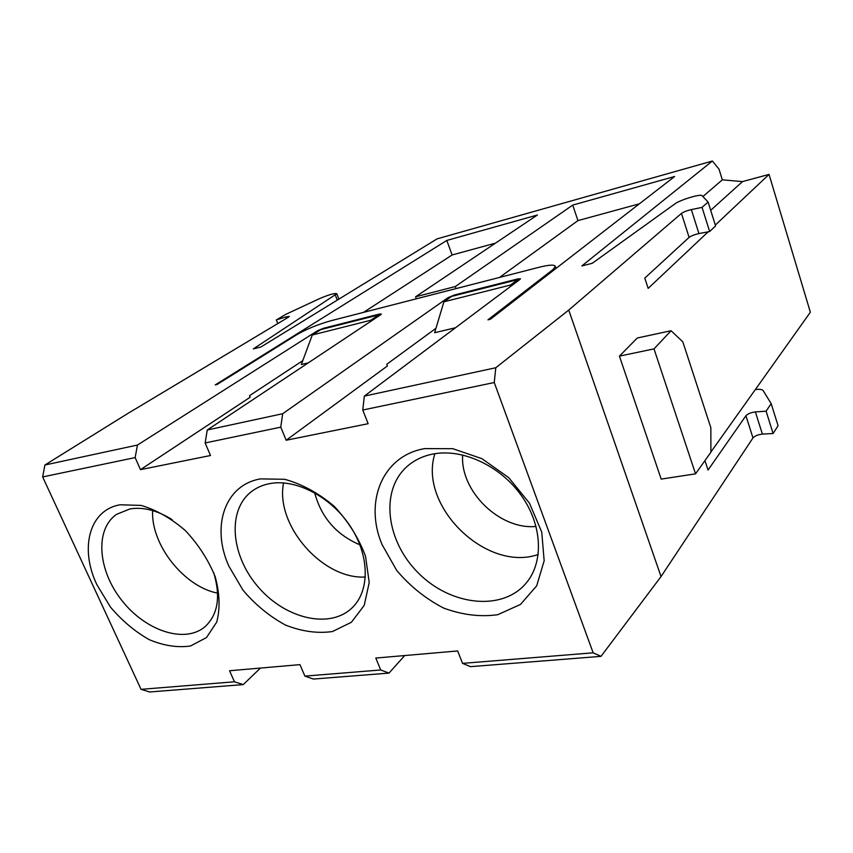 <?xml version="1.0" encoding="UTF-8"?>
<svg xmlns="http://www.w3.org/2000/svg" width="853" height="853" viewBox="0 0 853 853"><rect width="100%" height="100%" fill="white"/><g stroke="black" fill="none" stroke-linecap="round" stroke-linejoin="round"><path stroke-width="1.28" d="M755.353 389.544C759.66 389.043 762.283 389.426 763.232 390.695L771.165 403.618L778.075 425.722L773.117 433.505L762.39 434.102C758.04 434.614 754.905 435.883 752.986 437.909L661.032 576.564L568.738 310.076L681.462 213.41C683.669 211.917 686.964 210.638 691.346 209.582L702.051 207.386L708.107 202.044L702.072 195.646C700.942 193.61 679.948 199.965 674.99 203.814L592.206 263.31L581.853 265.923L712.383 161.025L719.004 169.129L722.31 179.834L742.494 181.604L769.043 174.417L810.35 312.241L710.89 452.026M682.816 341.818L671.055 330.729L654.006 348.888L619.427 356.117L661.182 479.098L695.536 473.841L710.89 452.25L710.848 427.748L682.816 341.818M619.427 356.117L637.308 337.991L671.055 330.729M695.536 473.841L654.006 348.888M771.165 403.618L766.101 411.178L755.374 411.924C751.013 412.489 747.857 413.758 745.917 415.731L752.986 437.909M773.117 433.505L766.101 411.178M704.941 460.62L708.043 470.056L745.917 415.731M702.915 196.531L722.31 179.834M710.698 210.318L742.494 181.604M708.107 202.044L715.582 225.928L709.643 231.547L698.938 233.573C694.555 234.564 691.271 235.833 689.107 237.39L644.783 278.089L648.173 288.378L708.161 231.824M715.315 225.075L769.043 174.417M702.051 207.386L709.643 231.547M712.383 161.025L437.088 238.861L260.879 347L253.33 348.909L336.807 293.731C334.632 292.995 328.768 294.68 319.214 298.785L285.638 314.426L276.319 319.96L277.779 323.586M276.319 319.96L285.872 316.921L289.284 316.399L288.282 317.284L127.971 413.385L44.91 465.002L137.472 445.042L135.137 457.592L42.65 476.934L141.044 689.341L234.458 681.792L229.564 670.746L299.968 664.636L304.884 676.109L380.694 669.978L375.789 658.058L457.656 650.956L462.55 663.367L593.155 652.822L601.002 656.352L661.032 576.564M601.002 656.352L470.525 666.651L462.55 663.367M404.695 655.552L389 673.092L313.446 679.052L304.884 676.109M260.474 668.059L243.222 684.596L149.701 691.975L141.044 689.341M378.892 314.853L320.771 329.599L312.283 335.005L370.746 320.259L378.892 314.853L379.222 315.706M370.746 320.259L370.266 321.656M308.264 362.866L301.333 364.519L312.283 335.005M517.728 279.635L451.6 296.407L443.912 301.813L510.499 285.03L517.728 279.635L518.144 280.797M510.499 285.03L510.019 286.885M455.523 327.733L434.625 332.723L443.912 301.813M416.349 298.806L415.592 296.791L455.289 286.544L456.046 288.602M455.289 286.544L572.715 205.104L674.627 176.496L490.4 319.257L487.948 319.832L552.893 269.633L555.367 266.424C554.557 264.494 549.119 264.782 539.053 267.288L331.209 320.675C318.052 324.353 306.536 329.045 296.673 334.771L217.099 384.468L215.233 384.916L446.812 240.439L452.122 254.972L495.54 243.116M499.549 277.428L577.961 220.596L572.715 205.104M577.961 220.596L639.345 203.835M363.549 312.358L452.122 254.972M302.772 360.648L249.534 395.675L250.174 397.231L140.478 469.651L135.137 457.592M435.947 328.32L386.761 364.274L387.411 365.958L286.171 440.244L280.776 427.15L205.147 442.963L210.51 455.513L140.478 469.651M448.422 298.646L448.06 297.654L454.521 294.989L517.675 278.942L520.469 278.803L519.978 279.411L364.338 396.101L495.785 367.75L494.25 382.528L362.76 410.016L368.144 423.706L286.171 440.244M446.812 240.439L537.39 215.009L415.592 296.791M317.774 331.508L317.476 330.761L137.472 445.042M317.476 330.761L323.671 328.224L379.212 314.117L381.376 314.021L380.694 314.736L207.268 429.987L282.663 413.726L280.776 427.15M448.06 297.654L282.663 413.726M568.738 310.076L495.785 367.75M96.965 584.87C79.393 548.415 89.192 509.881 120.188 504.784L141.161 505.413C156.462 509.987 171.229 518.389 185.432 530.641C198.461 544.609 208.388 560.016 215.233 576.841C219.743 593.549 220.245 608.626 216.737 622.05L206.501 637.554L190.528 645.988C177.637 647.853 163.904 645.764 149.318 639.707C134.955 631.572 122 620.707 110.474 607.112L96.965 584.87M382.005 544.47C363.964 501.873 382.411 455.726 424.719 448.603L452.794 448.689L481.966 458.69L508.644 477.584L529.436 503.121L541.74 532.069L544.161 560.805L536.676 585.862L520.469 604.446L497.725 614.704C480.164 617.135 462.123 614.917 443.592 608.05C425.658 598.742 410.037 586.203 396.709 570.422L382.005 544.47M228.881 566.168C211.011 526.887 224.563 484.877 260.549 478.896L284.667 479.29C302.026 484.077 318.51 493.055 334.12 506.234C348.259 521.311 358.718 537.987 365.51 556.231L369.221 582.503L364.231 605.363L351.404 622.274L332.446 631.54C317.487 633.651 301.823 631.497 285.478 625.057C269.505 616.378 255.335 604.734 242.966 590.127L228.881 566.168M494.25 382.528L593.155 652.822M234.458 681.792L243.222 684.596M380.694 669.978L389 673.092M205.147 442.963L207.268 429.987M362.76 410.016L364.338 396.101M536.089 526.45C499.762 530.065 459.991 491.147 462.657 454.958M359.923 544.843C336.402 534.831 321.325 517.483 314.672 492.799M42.65 476.934L44.91 465.002M365.393 577.001C322.541 579.72 274.943 524.979 283.58 482.915M538.232 554.493C486.178 572.63 418.119 505.765 434.881 453.7M217.611 593.123C184.024 586.779 150.714 544.577 152.634 510.584M269.974 483.566C262.98 484.856 256.86 487.5 251.614 491.477C226.717 510.297 230.918 556.028 258.512 587.333C285.68 619.001 330.388 629.514 352.481 607.464C370.031 590.372 369.594 555.367 350.188 526.13C330.921 496.819 296.002 478.65 269.974 483.566M433.537 453.924C423.259 455.854 414.494 459.991 407.254 466.324C379.542 490.571 386.164 541.772 418.93 573.557C451.216 605.833 502.822 611.548 526.397 582.812C544.001 561.743 542.316 524.702 521.119 495.22C500.029 465.685 462.689 448.475 433.537 453.924M172.114 519.616C157.112 510.329 143.059 506.767 129.955 508.932L116.626 514.316C94.512 529.372 97.85 570.518 121.99 600.64C145.756 631.039 185.112 644.004 205.168 626.571C218.08 614.416 220.884 596.332 213.57 572.31M762.39 434.102L755.374 411.924M691.346 209.582L698.938 233.573M681.462 213.41L689.107 237.39M335.346 295.181L337.276 300.117M285.872 316.921L286.459 318.382M552.893 269.633L553.213 270.572M323.671 328.224L323.905 328.81M379.702 315.397L379.212 314.117M454.521 294.989L454.745 295.607M518.293 280.68L517.675 278.942M338.908 299.115L336.807 293.731M555.367 266.424L556.039 268.386"/></g></svg>
